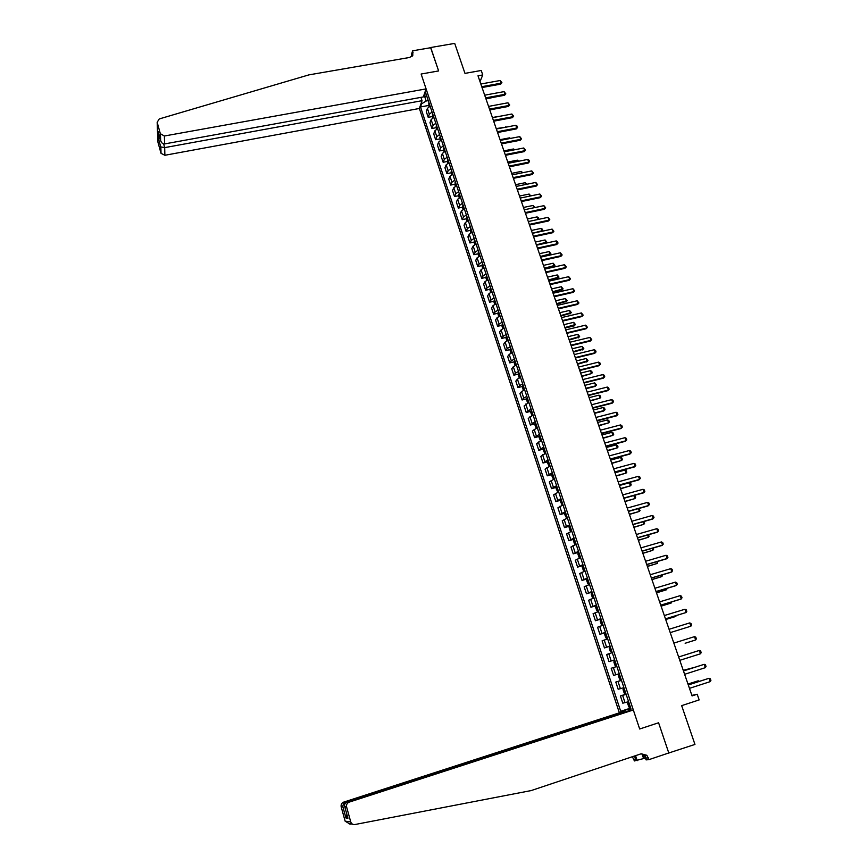 <?xml version="1.0" encoding="UTF-8"?>
<svg xmlns="http://www.w3.org/2000/svg" width="868" height="868" viewBox="0 0 868 868"><rect width="100%" height="100%" fill="white"/><g stroke="black" fill="none" stroke-linecap="round" stroke-linejoin="round"><path stroke-width="1.3" d="M420.937 97.368L422.032 100.699L419.363 108.478L619.372 712.823L343.652 802.13L345.963 802.607M667.763 753.315L694.953 744.429L681.662 705.641L699.163 699.912L697.199 694.248L691.883 695.355M411.877 56.474L411.356 54.912L412.615 50.811L430.778 47.697L438.622 70.937L430.647 47.718M430.712 47.512L454.702 43.4L464.977 73.379L481.219 70.482L482.771 74.941L477.997 75.798L692.078 695.919L697.199 694.248M668.859 753.207L658.584 722.773L639.673 728.99L421.132 74.03L426.09 88.894L164.388 136.005L164.594 143.925L423.324 96.934L426.09 88.894M424.083 94.753L426.166 101.013L421.598 103.802L420.513 106.959L620.718 711.293L630.721 708.06M421.598 103.802L421.284 102.869M424.094 94.72L424.409 95.664L427.002 96.858M630.96 708.776L628.757 709.633L631.079 709.156L425.526 92.409L424.409 95.664M628.757 709.633L629.159 710.827L628.595 709.178L630.852 708.451M623.354 712.01L622.964 710.827L620.718 711.293M438.622 70.937L421.132 74.03L438.622 70.937M480.004 81.603L482.771 74.941M428.26 100.623L426.166 101.013M420.513 106.959L428.586 105.473M430.116 106.189L427.403 108.424L426.286 111.549L428.206 117.332L432.286 116.572M628.595 701.68L622.801 703.188L620.403 695.941L626.078 694.129M623.918 687.662L618.179 689.268L615.792 682.064L621.455 680.273M619.275 673.709L613.589 675.423L611.202 668.251L616.855 666.483L611.202 668.251M614.642 659.832L609.01 661.644L614.663 659.886M609.01 661.644L606.634 654.515L612.255 652.649M610.041 646.031L604.453 647.94L610.095 646.193M604.453 647.94L602.099 640.844L607.665 638.881M605.463 632.295L599.929 634.302L605.56 632.577M599.929 634.302L597.575 627.239L603.097 625.177M600.906 618.624L595.415 620.729L601.047 619.025M595.415 620.729L593.083 613.698L598.551 611.549M596.381 605.029L590.934 607.231L596.555 605.549M590.934 607.231L588.612 600.233L594.027 597.987M591.867 591.499L586.464 593.788L592.085 592.128M586.464 593.788L584.153 586.833L589.535 584.49M587.376 578.034L582.027 580.421L587.636 578.782M582.027 580.421L579.726 573.498L585.054 571.057M582.916 564.634L577.611 567.119L583.198 565.502L582.298 567.26L583.361 570.45L584.989 570.862M577.611 567.119L575.321 560.229L580.605 557.701M578.479 551.31L573.216 553.882L578.511 552.363M573.216 553.882L570.938 547.024L576.168 544.41M574.052 538.051L568.833 540.71L573.824 539.299M568.833 540.71L566.576 533.885L571.762 531.173M569.658 524.847L564.482 527.603L569.386 526.225L569.115 527.679L570.168 530.825L571.101 531.411M564.482 527.603L562.225 520.811L567.336 518.022M565.274 511.719L560.153 514.561L565.025 513.205M560.153 514.561L557.907 507.802L563.006 504.916M560.923 498.655L555.845 501.585L560.674 500.25M555.845 501.585L553.61 494.858L558.666 491.885M556.583 485.646L551.549 488.662L556.355 487.36M551.549 488.662L549.325 481.968L554.348 478.908M552.276 472.713L547.285 475.816L552.048 474.536M547.285 475.816L545.071 469.154L550.041 466.007M547.979 459.834L543.032 463.024L547.773 461.765M543.032 463.024L540.829 456.394L545.766 453.161M543.715 447.02L538.8 450.297L543.509 449.06M538.8 450.297L536.619 443.7L541.502 440.38M539.462 434.271L534.601 437.624L539.267 436.409M534.601 437.624L532.42 431.06L537.259 427.664M535.231 421.577L530.413 425.016L535.057 423.834M530.413 425.016L528.243 418.484L533.039 415.002M531.032 408.947L526.247 412.474L530.858 411.302M526.247 412.474L524.088 405.974L528.851 402.405M526.833 396.383L523.729 398.054L522.091 399.985L526.681 398.835M522.091 399.985L519.943 393.519L521.57 391.566L524.663 389.873M522.666 383.884L519.585 385.576L517.968 387.562L522.525 386.434M517.968 387.562L515.831 381.128L517.426 379.11L520.507 377.396M518.521 371.439L515.451 373.153L513.856 375.193L518.391 374.086M513.856 375.193L511.729 368.791L513.313 366.719L516.373 364.983M514.399 359.048L511.339 360.795L509.776 362.889L514.279 361.793M509.776 362.889L507.65 356.509L509.212 354.394L512.25 352.636M510.286 346.723L507.248 348.491L505.708 350.639L510.189 349.565M505.708 350.639L503.592 344.292L505.133 342.122L508.16 340.332M506.196 334.451L503.18 336.252L501.661 338.444L506.109 337.392M501.661 338.444L499.556 332.129L501.064 329.905L504.08 328.093M502.127 322.245L499.122 324.068L497.624 326.314L502.062 325.283M497.624 326.314L495.541 320.032L497.028 317.753L500.022 315.919M498.08 310.093L495.085 311.938L493.61 314.238L498.026 313.218M493.61 314.238L491.538 307.977L493.002 305.655L495.975 303.8M494.044 297.995L491.071 299.872L489.617 302.216L494.011 301.218M489.617 302.216L487.556 295.988L488.999 293.612L491.961 291.735M490.029 285.963L487.078 287.851L485.646 290.259L490.019 289.272M485.646 290.259L483.584 284.064L485.006 281.633L487.957 279.724M486.037 273.984L483.107 275.894L481.697 278.346L486.037 277.38M481.697 278.346L479.646 272.183L481.046 269.698L483.975 267.778M482.065 262.06L479.147 264.002L477.758 266.498L482.076 265.554M477.758 266.498L475.718 260.357L477.096 257.829L480.004 255.886M478.116 250.19L475.208 252.154L473.841 254.704L478.138 253.771M473.841 254.704L471.812 248.595L473.168 246.013L476.065 244.038M474.178 238.385L471.281 240.36L469.935 242.964L474.221 242.042M469.935 242.964L467.917 236.877L469.252 234.251L472.138 232.255M470.261 226.624L467.385 228.631L466.062 231.279L470.315 230.378M466.062 231.279L464.044 225.224L465.356 222.544L468.221 220.537M466.355 214.917L463.501 216.946L462.199 219.647L466.431 218.758M462.199 219.647L460.192 213.615L461.483 210.891L464.337 208.862M462.47 203.275L459.628 205.325L458.347 208.07L462.568 207.192M458.347 208.07L456.351 202.07L457.631 199.304L460.463 197.242M458.608 191.676L455.776 193.748L454.517 196.537L458.727 195.68M454.517 196.537L452.532 190.569L453.79 187.759L456.611 185.676M454.767 180.143L451.946 182.237L450.709 185.068L454.897 184.233M450.709 185.068L448.734 179.123L449.96 176.269L452.77 174.164M450.937 168.652L448.138 170.768L446.922 173.654L451.078 172.819M446.922 173.654L444.948 167.73L446.163 164.822L448.951 162.707M447.129 157.227L444.34 159.354L443.147 162.283L447.291 161.47M443.147 162.283L441.183 156.392L442.376 153.441L445.154 151.292M443.331 145.846L440.564 147.994L439.382 150.967L443.515 150.164M439.382 150.967L437.439 145.108L438.6 142.113L441.367 139.943M439.555 134.507L436.799 136.688L435.638 139.705L439.75 138.923M435.638 139.705L433.707 133.867L434.857 130.829L437.602 128.638M435.801 123.234L433.056 125.426L431.917 128.497L436.018 127.715M431.917 128.497L429.986 122.681L431.114 119.6L433.848 117.397M432.058 112.015L429.334 114.229L428.206 117.332M621.499 680.404L615.792 682.064M626.164 694.378L620.403 695.941M622.964 710.827L628.595 709.178M480.839 84.012L500.185 80.507L501.921 82.688L500.684 84.142L482.055 87.527M500.185 80.507L501.107 83.176L481.762 86.692M501.921 82.688L500.684 84.142M428.955 106.797L429.096 103.118M429.649 104.8L430.007 105.874M485.993 98.952L494.934 97.032M419.363 108.478L164.877 155.274L161.036 153.343L160.743 146.909L158.367 138.294L158.128 131.372L160.526 140.063L160.33 133.694L157.173 122.29L159.245 118.938L308.91 74.876L409.685 57.451L412.832 55.313L412.615 50.811M160.927 153.028L157.868 141.918L157.173 122.29M422.032 100.699L164.681 147.625L164.877 155.274M160.33 133.694L164.388 136.005M412.289 56.073L413.059 52.145M160.743 146.909L164.681 147.625L163.661 143.914M158.367 138.294L160.254 139.086M158.128 131.372L158.399 132.37M160.526 140.063L160.645 140.562C161.481 142.938 162.804 144.055 164.594 143.925M352.788 824.296C348.936 823.244 347.818 823.114 349.435 823.916L350.368 824.112M625.003 711.988L345.833 802.14C343.869 802.965 342.893 804.484 342.882 806.676L341.135 806.632C340.874 804.462 341.71 802.965 343.652 802.13M624.906 711.695L619.372 712.823M668.783 752.968L658.584 722.773L639.673 728.99L633.325 709.981L627.586 711.152L346.885 802.14L349.153 802.14C347.157 802.998 346.289 804.549 346.56 806.784L350.715 821.833C351.453 823.851 352.842 824.752 354.893 824.535L531.173 790.574L641.17 753.782L646.844 755.29L649.004 759.619L668.783 752.968M346.625 807.034L344.824 806.98L347.938 818.22L345.974 818.025L342.903 806.914L341.2 806.871L345.139 821.182L350.715 821.833M645.466 758.068L634.432 760.943L632.36 756.744L634.443 756.527L635.962 759.033L633.868 759.24M649.004 759.619L646.074 759.891L644.609 755.475M633.325 709.981L349.153 802.14M634.92 755.876L635.962 759.033M635.55 755.659L637.22 760.693M349.63 823.851L345.139 821.182M641.181 753.782L644.642 755.507L646.204 758.079L648.418 757.862M643.579 758.556L642.049 753.956M642.776 754.216L644.197 758.491M344.824 806.98L344.737 806.741C344.249 804.506 344.965 802.976 346.885 802.14M347.938 818.22L347.688 817.341M345.974 818.025L346.94 814.629M484.691 95.187L504.069 91.628L505.816 93.809L504.558 95.263L485.906 98.702M504.069 91.628L505.002 94.308L485.624 97.878M505.816 93.809L504.558 95.263M488.565 106.406L507.964 102.793L509.711 104.974L508.464 106.428L489.78 109.921M507.964 102.793L508.908 105.484L489.498 109.108M509.711 104.974L508.464 106.428M492.46 117.679L511.892 114.012L513.639 116.193L512.38 117.647L493.675 121.195M511.892 114.012L512.836 116.713L493.393 120.392M513.639 116.193L512.38 117.647M432.687 117.994L432.806 114.261M433.371 115.954L433.729 117.028M436.43 129.234L436.539 125.448M437.103 127.162L437.461 128.236M501.997 115.889L492.395 117.505M440.195 140.54L440.282 136.699M440.857 138.413L441.215 139.498M505.914 127.184L496.214 128.572M505.762 126.75L506.326 127.108M496.366 129.006L515.831 125.285L517.111 126.11L517.578 127.466L516.319 128.92L497.581 132.511M515.831 125.285L516.775 127.997L497.31 131.741M517.578 127.466L516.319 128.92M443.971 151.889L444.047 147.994M444.622 149.719L444.991 150.804M509.863 138.533L509.614 137.838L500.055 139.694M509.614 137.838L510.514 138.413M500.293 140.388L519.78 136.612L521.538 138.793L520.268 140.236L501.509 143.893M519.78 136.612L520.735 139.336L501.237 143.122M521.538 138.793L520.268 140.236M447.769 163.292L447.834 159.343M448.409 161.079L448.778 162.164M513.823 149.936L513.487 148.981L503.907 150.858M513.487 148.981L514.724 149.763M504.243 151.824L523.762 147.983L525.52 150.164L524.25 151.618L505.447 155.318M523.762 147.983L524.717 150.728L505.198 154.569M525.52 150.164L524.25 151.618M451.588 174.75L451.631 170.746M452.217 172.482L452.575 173.578M517.795 161.394L517.371 160.168L507.78 162.077M517.371 160.168L518.717 161.209M508.203 163.303L527.755 159.419L529.035 160.222L529.513 161.6L528.232 163.043L509.418 166.808M527.755 159.419L528.71 162.164L509.158 166.07M529.513 161.6L528.232 163.043M455.418 186.251L454.875 184.613L455.45 182.204M456.036 183.951L456.405 185.047M521.798 172.906L521.277 171.408L511.675 173.35M521.277 171.408L522.72 172.721M512.196 174.848L531.769 170.898L533.527 173.079L532.247 174.522L513.4 178.341M531.769 170.898L532.724 173.665L513.151 177.625M533.527 173.079L532.247 174.522M459.27 197.817L458.695 196.103L459.281 193.705M459.866 195.463L460.235 196.569M525.813 184.472L525.194 182.703L515.581 184.667M525.194 182.703L526.735 184.287M516.189 186.436L535.795 182.432L537.563 184.613L536.272 186.056L517.404 189.929M535.795 182.432L536.76 185.209L517.154 189.224M537.563 184.613L536.272 186.056M463.132 209.438L462.536 207.647L463.143 205.271M463.729 207.029L464.098 208.146M529.849 196.092L529.144 194.052L519.509 196.038M529.144 194.052L530.771 195.897M520.214 198.088L539.842 194.02L541.61 196.201L540.319 197.644L521.418 201.571M539.842 194.02L540.818 196.808L521.18 200.888M541.61 196.201L540.319 197.644M467.027 221.101L466.398 219.235L467.006 216.881M467.602 218.649L467.971 219.767M533.896 207.767L533.093 205.445L523.458 207.463M533.093 205.445L534.829 207.571M524.25 209.785L543.91 205.662L545.679 207.843L544.388 209.286L525.455 213.268M543.91 205.662L544.887 208.461L525.227 212.606M545.679 207.843L544.388 209.286M470.923 232.83L470.282 230.888L470.901 228.555M471.487 230.335L471.866 231.452M537.976 219.485L537.075 216.902L527.418 218.942M537.075 216.902L538.334 217.662L538.551 219.365M528.308 221.546L548.001 217.358L549.769 219.539L548.478 220.982L529.513 225.018M548.001 217.358L548.988 220.179L529.285 224.367M549.769 219.539L548.478 220.982M474.85 244.602L474.178 242.595L474.807 240.273M475.404 242.063L475.783 243.192M541.947 231.3L541.068 228.403L531.4 230.476M541.068 228.403L542.326 229.152L542.815 230.541L542.185 231.246M532.355 233.253L542.815 230.541M532.388 233.351L552.102 229.109L553.882 231.289L552.58 232.732L533.592 236.834M552.102 229.109L553.09 231.94L533.375 236.194M553.882 231.289L552.58 232.732M478.789 256.44L478.094 254.346L478.735 252.056M479.331 253.847L479.711 254.986M545.744 243.203L545.082 239.959L535.393 242.053M545.082 239.959L546.829 242.096L545.842 243.181M536.359 244.841L546.829 242.096M536.489 245.221L556.236 240.913L557.516 241.684L558.005 243.105L556.703 244.537L537.683 248.693M556.236 240.913L557.223 243.756L537.476 248.074M558.005 243.105L556.703 244.537M482.749 268.331L482.033 266.161L482.673 263.883M483.281 265.684L483.66 266.823M540.58 257.091L549.574 255.105L550.084 254.357L549.108 251.568L539.408 253.695M549.108 251.568L550.854 253.695L549.574 255.105M540.373 256.494L550.854 253.695M540.601 257.145L560.381 252.783L562.16 254.964L560.847 256.396L541.806 260.617M560.381 252.783L561.379 255.637L541.589 260.009M562.16 254.964L560.847 256.396M486.731 280.277L485.982 278.031L486.633 275.774M487.241 277.586L487.621 278.726M544.616 268.776L553.632 266.769L554.142 266.031L553.166 263.221L543.444 265.391M553.166 263.221L554.912 265.358L553.632 266.769M544.42 268.201L554.912 265.358M544.735 269.123L564.547 264.697L566.327 266.877L565.003 268.32L545.939 272.595M564.547 264.697L565.545 267.572L545.733 272.01M566.327 266.877L565.003 268.32M490.724 292.288L489.953 289.955L490.615 287.72M491.223 289.543L491.613 290.693M548.674 280.516L557.69 278.476L558.211 277.76L557.234 274.939L547.502 277.131M557.234 274.939L558.981 277.076L557.69 278.476M548.478 279.963L558.981 277.076M548.891 281.156L568.724 276.675L570.515 278.856L569.191 280.288L550.084 284.628M568.724 276.675L569.734 279.561L549.889 284.053M570.515 278.856L569.191 280.288M494.749 304.342L493.946 301.934L494.619 299.72M495.227 301.554L495.617 302.704M552.742 292.31L562.301 289.543L561.314 286.711L551.581 288.935M561.314 286.711L563.072 288.849L561.78 290.248M552.558 291.767L563.072 288.849M553.068 293.254L572.934 288.708L574.714 290.889L573.39 292.321L554.261 296.715M572.934 288.708L573.943 291.605L554.077 296.162M574.714 290.889L573.39 292.321M498.774 316.462L497.95 313.977L498.633 311.775M499.252 313.619L499.642 314.78M556.833 304.169L566.413 301.38L565.426 298.538L555.672 300.784M565.426 298.538L567.184 300.675L565.882 302.075M556.659 303.637L567.184 300.675M557.267 305.406L577.155 300.795L578.945 302.975L577.611 304.408L558.46 308.867M577.155 300.795L578.175 303.702L558.276 308.335M578.945 302.975L577.611 304.408M502.832 328.636L501.975 326.064L502.68 323.894M503.288 325.739L503.679 326.911M560.945 316.071L570.547 313.272L569.549 310.418L559.784 312.697M569.549 310.418L571.307 312.556L570.005 313.956M560.771 315.561L571.307 312.556M561.477 317.623L581.397 312.947L583.188 315.127L581.853 316.56L562.67 321.073M581.397 312.947L582.417 315.865L562.497 320.552M583.188 315.127L581.853 316.56M506.912 340.874L506.022 338.216L506.738 336.068M507.357 337.923L507.747 339.095M565.079 328.039L574.149 325.88L574.692 325.229L573.694 322.353L563.907 324.665M573.694 322.353L575.462 324.491L574.149 325.88M564.905 327.54L575.462 324.491M565.719 329.883L585.661 325.153L587.462 327.334L586.117 328.755L566.902 333.334M585.661 325.153L586.692 328.082L566.739 332.845M587.462 327.334L586.117 328.755M511.002 353.167L510.091 350.433L510.807 348.296M511.436 350.162L511.827 351.345M569.224 340.05L578.858 337.229L577.86 334.343L568.063 336.686M577.86 334.343L579.629 336.48L578.316 337.88M569.061 339.583L579.629 336.48M569.972 342.22L589.947 337.413L591.748 339.594L590.403 341.015L571.155 345.659M589.947 337.413L590.978 340.364L570.992 345.182M591.748 339.594L590.403 341.015M515.115 365.515L514.181 362.694L514.908 360.589M515.527 362.455L515.928 363.649M573.39 352.126L583.057 349.294L582.048 346.397L572.229 348.762M582.048 346.397L583.806 348.524L582.493 349.923M573.238 351.67L583.806 348.524M574.247 354.6L594.255 349.739L595.535 350.433L596.056 351.92L594.699 353.341L575.43 358.039M594.255 349.739L595.296 352.701L575.278 357.583M596.056 351.92L594.699 353.341M519.248 377.927L518.283 375.019L519.021 372.936M519.65 374.813L520.04 376.007M577.578 364.267L587.256 361.413L586.247 358.495L576.417 360.904M586.247 358.495L588.016 360.632L586.692 362.021M577.426 363.822L588.016 360.632M578.544 367.055L598.584 362.119L599.864 362.813L600.385 364.3L599.029 365.721L579.726 370.484M598.584 362.119L599.625 365.102L579.574 370.05M523.404 390.394L522.406 387.41L523.154 385.349M523.784 387.236L524.185 388.43M581.788 376.452L591.488 373.587L590.468 370.658L580.627 373.099M590.468 370.658L591.737 371.33L592.247 372.795L591.488 373.587L581.647 376.028M582.862 379.555L602.935 374.564L604.215 375.247L604.736 376.745L603.369 378.166L584.045 382.994M602.935 374.564L603.976 377.558L583.904 382.571M527.646 402.893L526.55 399.855L527.31 397.815M527.95 399.714L528.352 400.907M586.019 388.701L595.155 386.401L595.741 385.826L594.721 382.875L584.858 385.349M594.721 382.875L596.49 385.012L595.741 385.826L585.878 388.3M587.202 392.13L607.296 387.063L608.577 387.736L609.108 389.244L607.741 390.665L588.385 395.558M607.296 387.063L608.349 390.068L588.244 395.157M531.91 415.457L530.717 412.365L531.487 410.336M532.127 412.246L532.529 413.45M590.262 401.005L600.005 398.108L598.985 395.157L589.112 397.663M598.985 395.157L600.244 395.819L600.754 397.294L600.005 398.108L590.131 400.625M591.564 404.759L611.69 399.627L612.971 400.3L613.502 401.808L612.124 403.219L592.746 408.177M611.69 399.627L612.743 402.644L592.616 407.797M536.196 428.076L534.905 424.929L535.686 422.922M536.326 424.843L536.728 426.058M594.537 413.374L603.705 411.009L604.291 410.466L603.26 407.493L593.376 410.032M603.26 407.493L604.529 408.144L605.039 409.631L604.291 410.466L594.406 413.005M595.947 417.454L616.096 412.246L617.376 412.908L617.908 414.427L616.53 415.848L597.119 420.871M616.096 412.246L617.159 415.284L597 420.503M540.493 440.77L539.104 437.548L539.896 435.573M540.547 437.505L540.948 438.72M598.822 425.797L608.609 422.868L607.567 419.884L597.672 422.456M607.567 419.884L608.826 420.535L609.347 422.022L608.609 422.868L598.703 425.45M600.341 430.202L620.533 424.929L621.813 425.591L622.345 427.11L620.967 428.521L601.524 433.62M620.533 424.929L621.596 427.989L601.405 433.273M544.8 453.519L543.335 450.242L544.138 448.289M544.779 450.221L545.191 451.447M603.13 438.275L612.938 435.345L611.897 432.34L601.98 434.944M611.897 432.34L613.155 432.98L613.676 434.477L612.938 435.345L603.021 437.949M604.768 443.016L624.982 437.678L626.273 438.329L626.805 439.859L625.416 441.269L605.951 446.434M624.982 437.678L626.056 440.749L605.831 446.109M549.14 466.344L547.578 462.991L548.392 461.06M549.043 463.002L549.455 464.239M607.459 450.817L617.289 447.866L616.237 444.861L606.309 447.487M616.237 444.861L617.506 445.49L618.027 446.987L617.289 447.866L607.35 450.514M609.217 455.895L629.463 450.492L630.743 451.132L631.286 452.673L629.886 454.083L610.388 459.302M629.463 450.492L630.537 453.573L610.291 458.998M553.491 479.223L551.842 475.805L552.666 473.895M553.328 475.848L553.741 477.085M611.81 463.425L621.662 460.452L620.609 457.425L610.66 460.094M620.609 457.425L621.868 458.054L622.389 459.563L621.662 460.452L611.712 463.132M613.687 468.839L633.965 463.36L635.246 463.989L635.777 465.541L634.389 466.951L614.859 472.246M633.965 463.36L635.04 466.463L614.761 471.964M557.864 492.167L556.128 488.673L556.974 486.796M557.625 488.76L558.037 489.997M616.182 476.087L626.056 473.103L624.993 470.065L615.043 472.767M624.993 470.065L626.251 470.684L626.783 472.203L626.056 473.103L616.096 475.816M618.179 481.849L638.479 476.293L639.759 476.923L640.302 478.474L638.902 479.885L619.351 485.245M638.479 476.293L639.575 479.407L619.253 484.984M562.258 505.187L560.435 501.617L561.292 499.751M561.954 501.726L562.366 502.984M620.577 488.814L630.461 485.82L629.409 482.76L619.437 485.494M629.409 482.76L630.667 483.368L631.199 484.897L630.461 485.82L620.49 488.554M622.692 494.923L643.025 489.302L644.306 489.91L644.848 491.472L643.438 492.883L623.853 498.308M643.025 489.302L644.121 492.427L623.777 498.069M566.674 518.261L564.764 514.615L565.632 512.782M566.294 514.767L566.717 516.015M635.094 496.116L635.626 497.646L634.899 498.59L633.846 495.541L635.094 496.116M624.993 501.596L634.899 498.59L624.917 501.368M627.217 508.062L647.593 502.366L648.873 502.973L649.416 504.536L648.005 505.946L628.389 511.447M647.593 502.366L648.689 505.512L628.313 511.219M571.122 531.4L569.386 526.225L569.994 525.867M570.656 527.863L571.079 529.122M638.729 508.539L640.085 510.471L639.358 511.426L638.392 508.637M629.43 514.442L639.358 511.426L629.354 514.236M631.785 521.256L652.172 515.494L653.452 516.091L654.005 517.664L652.584 519.064L632.946 524.641M652.172 515.494L653.279 518.652L632.88 524.435M574.377 539.028L573.488 540.807L574.54 543.965L576.135 544.301M575.05 541.024L575.473 542.294M643.611 521.614L644.555 523.35L643.839 524.315L642.96 521.798M633.879 527.353L643.839 524.315L633.814 527.169M636.363 534.525L656.783 528.688L658.063 529.274L658.617 530.858L657.195 532.258L637.524 537.9M656.783 528.688L657.901 531.867L637.459 537.726M578.782 552.243L577.882 554.001L578.945 557.18L580.551 557.549M579.943 557.842L580.583 557.657M579.216 554.359L579.878 555.531M648.515 534.753L649.058 536.294L648.331 537.281L647.55 535.024M638.36 540.33L648.331 537.281L638.305 540.156M640.964 547.86L661.416 541.947L662.696 542.533L663.26 544.117L661.828 545.516L642.125 551.234M661.416 541.947L662.534 545.137L642.07 551.071M584.381 571.144L585.021 570.949M582.602 565.817L584.348 571.122M583.643 567.65L584.316 568.833M653.137 548.034L653.571 549.303L652.855 550.301L652.172 548.316M642.862 553.372L652.855 550.301L642.808 553.22M645.586 561.26L666.082 555.27L667.351 555.845L667.915 557.451L666.483 558.84L646.747 564.623M666.082 555.27L667.199 558.482L646.703 564.493M587.669 578.88L586.735 580.583L587.81 583.795L589.448 584.24M587.039 579.184L588.808 584.49L589.48 584.316M588.341 580.92L588.775 582.2M657.781 561.39L657.401 563.386L656.805 561.672M647.387 566.468L657.401 563.386L647.344 566.337M650.24 574.735L670.758 568.659L672.038 569.224L672.602 570.84L671.159 572.229L651.401 578.088M670.758 568.659L671.886 571.893L651.358 577.98M592.139 592.301L591.195 593.983L592.269 597.206L593.929 597.683M593.311 597.943L593.951 597.748M592.573 594.439L593.245 595.632M662.447 574.811L661.969 576.536L661.47 575.104M651.933 579.64L661.969 576.536L651.89 579.531M654.917 588.265L675.456 582.124L676.736 582.678L677.3 584.294L675.857 585.683L656.067 591.618M675.456 582.124L676.595 585.368L656.034 591.531M596.631 605.788L595.676 607.437L596.761 610.681L598.432 611.202M595.99 606.07L597.781 611.43L598.453 611.246M597.314 607.839L597.748 609.141M667.134 588.309L666.559 589.752L666.157 588.591M656.501 592.866L666.559 589.752L656.468 592.779M659.604 601.871L680.186 595.654L681.467 596.197L682.031 597.824L680.577 599.213L660.765 605.224M680.186 595.654L681.326 598.909L660.743 605.148M601.144 619.34L600.189 620.967L601.264 624.222L602.956 624.776M602.327 625.014L602.978 624.819M601.839 621.401L602.273 622.714M671.843 601.86L671.17 603.032L670.866 602.153M661.09 606.157L671.17 603.032L661.069 606.092M664.324 615.553L684.939 609.249L686.219 609.792L686.783 611.419L686.078 612.526L665.485 618.884M684.939 609.249L686.078 612.526L665.463 618.841M605.69 632.956L604.714 634.562L605.799 637.828L607.513 638.425M606.873 638.653L607.513 638.457M606.374 635.04L606.819 636.352M665.702 619.524L675.087 616.649L675.597 615.781M665.691 619.481L675.803 616.378L676.335 615.564M689.713 622.909L690.993 623.441L691.568 625.09L690.863 626.208L670.226 632.62L690.863 626.208L689.713 622.909L669.076 629.289M611.441 652.356L612.081 652.139L610.356 651.51L609.26 648.222L610.247 646.649M609.607 646.866L611.408 652.335M610.692 648.819L611.387 650.056M673.839 643.101L694.509 636.645L695.789 637.166L696.364 638.815L695.669 639.955L685.156 643.253M694.509 636.645L695.669 639.955L685.145 643.264M614.837 660.407L613.839 661.948L614.935 665.257L616.681 665.93M615.998 666.114L614.175 660.646M615.282 662.588L615.976 663.836M700.498 653.778L699.337 650.447L698.556 650.675L678.635 656.978L699.337 650.447L700.617 650.967L701.192 652.627L700.498 653.778L679.785 660.331M618.786 674.436L619.448 674.241L618.428 675.749L619.535 679.08L621.293 679.785M620.609 679.959L618.786 674.469M620.338 677.756L620.153 676.346M683.452 670.942L704.187 664.324L705.456 664.823L706.042 666.494L705.348 667.666L684.613 674.306M705.348 667.666L704.187 664.324L683.441 670.91M624.07 688.118L623.05 689.626L624.157 692.968L625.936 693.716M623.419 688.324L624.081 688.14M624.971 691.666L624.418 690.396M693.619 667.655L683.268 670.4M694.226 667.459L683.246 670.356M688.291 684.971L709.058 678.277L710.328 678.765L710.914 680.436L710.23 681.63L689.463 688.346M710.23 681.63L709.058 678.277L688.27 684.906M628.725 702.071L627.694 703.568L628.812 706.921L630.602 707.713M628.074 702.277L628.736 702.104M629.636 705.651L629.441 704.241M698.469 681.619L698.187 680.816L687.999 684.103M699.445 681.304L698.187 680.816L687.977 684.038M429.334 114.229L427.403 108.424M433.056 125.426L431.114 119.6M436.799 136.688L434.857 130.829M440.564 147.994L438.6 142.113M444.34 159.354L442.376 153.441M448.138 170.768L446.163 164.822M451.946 182.237L449.96 176.269M455.776 193.748L453.79 187.759M459.628 205.325L457.631 199.304M463.501 216.946L461.483 210.891M467.385 228.631L465.356 222.544M471.281 240.36L469.252 234.251M475.208 252.154L473.168 246.013M479.147 264.002L477.096 257.829M483.107 275.894L481.046 269.698M487.078 287.851L485.006 281.633M491.071 299.872L488.999 293.612M495.085 311.938L493.002 305.655M499.122 324.068L497.028 317.753M503.18 336.252L501.064 329.905M507.248 348.491L505.133 342.122M511.339 360.795L509.212 354.394M515.451 373.153L513.313 366.719M519.585 385.576L517.426 379.11M523.729 398.054L521.57 391.566M527.907 410.597L525.737 404.076M532.095 423.204L529.914 416.64M536.305 435.866L534.113 429.269M540.536 448.582L538.334 441.964M544.789 461.375L542.576 454.713M549.064 474.221L546.84 467.537M553.361 487.132L551.126 480.416M557.679 500.109L555.422 493.36M562.008 513.151L559.751 506.359M566.37 526.258L564.102 519.433M570.753 539.419L568.464 532.561M575.148 552.656L572.858 545.766M579.574 565.958L577.274 559.035M584.023 579.325L581.701 572.359M588.482 592.757L586.16 585.759M592.974 606.255L590.641 599.224M597.488 619.828L595.144 612.765M602.023 633.466L599.669 626.36M606.58 647.17L604.215 640.031M611.17 660.939L608.783 653.767M615.77 674.783L613.372 667.579M620.403 688.704L617.983 681.456M625.047 702.689L622.627 695.409M428.651 103.769L429.541 106.46M432.362 114.901L433.273 117.657M436.083 126.099L437.027 128.909M439.826 137.328L440.792 140.215M443.591 148.623L444.568 151.564M447.367 159.962L448.365 162.967M451.165 171.354L452.185 174.425M454.973 182.801L456.026 185.936M458.814 194.302L459.877 197.503M462.655 205.857L463.74 209.112M466.528 217.467L467.635 220.787M470.413 229.119L471.541 232.516M474.308 240.837L475.469 244.299M478.235 252.61L479.407 256.136M482.174 264.436L483.368 268.028M486.134 276.317L487.349 279.973M490.105 288.252L491.353 291.984M494.109 300.241L495.368 304.05M498.124 312.296L499.415 316.169M502.149 324.393L503.462 328.343M506.207 336.567L507.541 340.581M510.276 348.784L511.643 352.875M514.366 361.066L515.755 365.233M518.478 373.403L519.889 377.645M522.612 385.804L524.044 390.112M526.757 398.26L528.221 402.654M530.934 410.781L532.42 415.24M535.122 423.356L536.63 427.902M539.332 435.996L540.872 440.618M543.563 448.702L545.126 453.4M547.816 461.461L549.411 466.235M552.091 474.286L553.708 479.147M556.388 487.176L558.026 492.113M560.695 500.131L562.366 505.143M565.035 513.14L566.728 518.239M573.77 539.364L575.506 544.583M578.175 552.569L579.922 557.82M591.509 592.594L593.278 597.922M600.504 619.611L602.294 624.993M605.039 633.228L606.84 638.631M623.408 688.357L625.242 693.879M628.063 702.31L629.908 707.865M161.036 153.343L160.84 147.05M158.377 138.327L160.754 146.942M158.236 131.849L158.453 138.424M160.645 140.562L160.439 134.019M644.642 755.507L646.844 755.29M346.56 806.784L344.737 806.741M345.941 817.797L347.851 817.981M342.893 806.839L345.963 817.938"/></g></svg>
